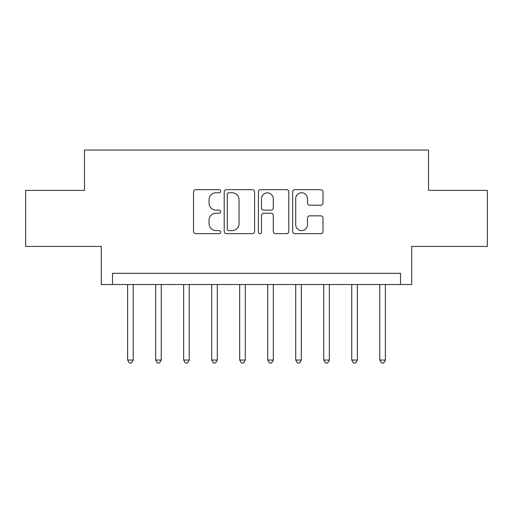 <?xml version="1.0" encoding="UTF-8"?>
<svg xmlns="http://www.w3.org/2000/svg" width="513" height="513" viewBox="0 0 513 513"><rect width="100%" height="100%" fill="white"/><g stroke="black" fill="none" stroke-linecap="round" stroke-linejoin="round"><path stroke-width="0.77" d="M220.641 191.214A1.539 1.539 0 0 0 219.102 189.675L195.729 189.675A2.199 2.199 0 0 0 193.529 191.875L193.529 231.472A2.199 2.199 0 0 0 195.729 233.671L219.102 233.671A1.539 1.539 0 0 0 220.641 232.132A1.539 1.539 0 0 0 219.102 230.594L216.076 230.594A7.041 7.041 0 0 1 209.035 223.553L209.035 220.257A7.041 7.041 0 0 1 216.076 213.216L219.102 213.216A1.539 1.539 0 0 0 220.641 211.677A1.539 1.539 0 0 0 219.102 210.138L216.076 210.138A7.041 7.041 0 0 1 209.035 203.097L209.035 199.794A7.041 7.041 0 0 1 216.076 192.753L219.102 192.753A1.539 1.539 0 0 0 220.641 191.214M320.792 205.187A2.199 2.199 0 0 0 322.991 202.988L322.991 191.875A2.199 2.199 0 0 0 320.792 189.675L294.834 189.675A2.199 2.199 0 0 0 292.634 191.875L292.634 231.472A2.199 2.199 0 0 0 294.834 233.671L320.792 233.671A2.199 2.199 0 0 0 322.991 231.472L322.991 218.057A2.199 2.199 0 0 0 320.792 215.858L309.685 215.858A2.199 2.199 0 0 0 307.486 218.057L307.486 224.707A5.887 5.887 0 0 1 301.599 230.594A5.887 5.887 0 0 1 295.712 224.707L295.712 198.64A5.887 5.887 0 0 1 301.599 192.753A5.887 5.887 0 0 1 307.486 198.64L307.486 202.988A2.199 2.199 0 0 0 309.685 205.187L320.792 205.187M400.499 284.516L411.708 284.516L411.708 246.413L487.35 246.413L487.35 190.381L428.515 190.381L428.515 150.04L84.485 150.04L84.485 190.381L25.65 190.381L25.65 246.413L101.292 246.413L101.292 284.516L400.499 284.516L400.499 273.307L112.501 273.307L112.501 284.516M254.576 191.875A2.199 2.199 0 0 0 252.377 189.675L226.413 189.675A2.199 2.199 0 0 0 224.213 191.875L224.213 231.472A2.199 2.199 0 0 0 226.413 233.671L252.377 233.671A2.199 2.199 0 0 0 254.576 231.472L254.576 191.875M260.623 189.675L286.587 189.675A2.199 2.199 0 0 1 288.787 191.875L288.787 231.472A2.199 2.199 0 0 1 286.587 233.671L275.475 233.671A2.199 2.199 0 0 1 273.275 231.472L273.275 215.415A2.199 2.199 0 0 0 271.076 213.216L263.708 213.216A2.199 2.199 0 0 0 261.502 215.415L261.502 232.132A1.539 1.539 0 0 1 259.963 233.671A1.539 1.539 0 0 1 258.424 232.132L258.424 191.875A2.199 2.199 0 0 1 260.623 189.675M228.836 192.753A1.539 1.539 0 0 0 227.297 194.292L227.297 229.054A1.539 1.539 0 0 0 228.836 230.594L232.023 230.594A7.041 7.041 0 0 0 239.064 223.553L239.064 199.794A7.041 7.041 0 0 0 232.023 192.753L228.836 192.753M273.275 198.749A5.887 5.887 0 0 0 267.388 192.862A5.887 5.887 0 0 0 261.502 198.749L261.502 207.932A2.199 2.199 0 0 0 263.708 210.138L271.076 210.138A2.199 2.199 0 0 0 273.275 207.932L273.275 198.749M127.628 284.516L127.628 360.049L133.233 360.049L133.233 284.516M133.233 360.049L131.552 362.96L129.308 362.96L127.628 360.049M155.644 284.516L155.644 360.049L161.249 360.049L161.249 284.516M161.249 360.049L159.562 362.96L157.324 362.96L155.644 360.049M183.66 284.516L183.66 360.049L189.265 360.049L189.265 284.516M189.265 360.049L187.578 362.96L185.34 362.96L183.66 360.049M211.677 284.516L211.677 360.049L217.275 360.049L217.275 284.516M217.275 360.049L215.595 362.96L213.357 362.96L211.677 360.049M239.693 284.516L239.693 360.049L245.291 360.049L245.291 284.516M245.291 360.049L243.611 362.96L241.373 362.96L239.693 360.049M267.709 284.516L267.709 360.049L273.307 360.049L273.307 284.516M273.307 360.049L271.627 362.96L269.389 362.96L267.709 360.049M295.725 284.516L295.725 360.049L301.323 360.049L301.323 284.516M301.323 360.049L299.643 362.96L297.405 362.96L295.725 360.049M323.735 284.516L323.735 360.049L329.34 360.049L329.34 284.516M329.34 360.049L327.66 362.96L325.422 362.96L323.735 360.049M351.751 284.516L351.751 360.049L357.356 360.049L357.356 284.516M357.356 360.049L355.676 362.96L353.438 362.96L351.751 360.049M379.767 284.516L379.767 360.049L385.372 360.049L385.372 284.516M385.372 360.049L383.692 362.96L381.448 362.96L379.767 360.049"/></g></svg>
